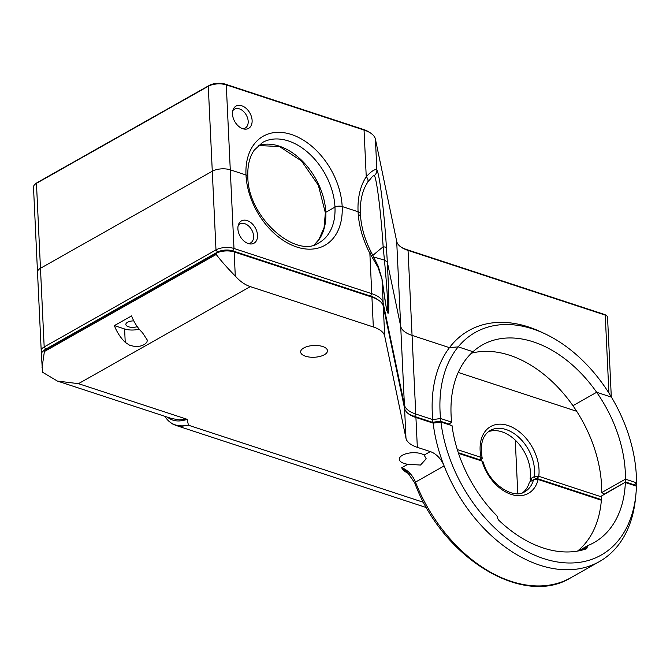 <?xml version="1.0" encoding="UTF-8"?>
<svg xmlns="http://www.w3.org/2000/svg" width="670" height="670" viewBox="0 0 670 670"><rect width="100%" height="100%" fill="white"/><g stroke="black" fill="none" stroke-linecap="round" stroke-linejoin="round"><path stroke-width="1" d="M232.766 110.768A10.871 7.37 -119.5 0 1 241.929 110.156A10.871 7.37 -119.5 0 1 248.185 121.37A10.871 7.37 -119.5 0 1 242.925 128.757M252.113 120.466A12.789 8.676 -119.5 0 1 244.391 129.092A12.789 8.676 -119.5 0 1 234.743 121.513A12.789 8.676 -119.5 0 1 233.227 109.336A12.789 8.676 -119.5 0 1 243.964 106.781A12.789 8.676 -119.5 0 1 252.113 120.466M374.354 175.498A58.927 3.693 -94.5 0 1 383.148 246.811A6.399 1.424 -3.6 0 1 386.456 247.758A64.278 4.028 85.5 0 0 376.858 169.962A6.399 6.348 -36.2 0 1 374.354 175.498L372.696 176.177L367.503 182.533A6.399 4.43 -147 0 0 367.52 182.525A6.399 4.43 -147 0 0 366.247 176.729A76.472 51.866 60.5 0 0 358.073 211.745A6.399 2.806 -2.7 0 1 360.376 213.755A6.399 2.806 177.3 0 0 358.073 211.745L342.169 206.528A5.117 2.245 177.3 0 0 334.966 207.089L325.804 212.264L334.966 207.089A57.553 39.036 -119.5 0 0 308.46 152.944A57.553 39.036 -119.5 0 0 262.498 142.492L254.206 150.164C249.567 156.864 247.439 165.666 247.825 176.587A5.117 2.245 177.3 0 0 245.982 174.979A5.117 2.245 -2.7 0 1 247.825 176.587A5.117 2.245 -2.7 0 1 246.635 178.12M247.825 176.587C247.699 217.683 296.483 259.441 319.113 242.716A57.553 39.036 -119.5 0 0 334.966 207.089A5.117 2.245 -2.7 0 1 342.169 206.528A62.67 42.511 60.5 0 0 291.425 134.494A62.67 42.511 60.5 0 0 245.982 174.979L230.279 169.828A12.789 5.603 177.3 0 0 212.281 171.227A12.789 5.603 -2.7 0 1 230.279 169.828L226.276 84.864L364.045 130.055A31.976 14.02 -2.7 0 1 371.155 133.464A31.976 14.02 -2.7 0 1 375.409 139.126L396.69 241.342A31.976 14.02 177.3 0 0 400.945 247.004A31.976 14.02 177.3 0 0 408.047 250.412L605.245 315.101A6.399 2.806 -2.7 0 1 606.66 315.779A6.399 2.806 -2.7 0 1 607.539 317.111L611.3 396.9M209.208 85.433L208.278 86.263L212.281 171.227L40.468 268.285A12.789 5.603 177.3 0 0 37.503 272.112A12.789 5.603 -2.7 0 1 40.468 268.285L36.456 183.32L208.278 86.263A12.789 5.603 -2.7 0 1 226.276 84.864L225.405 84.177A11.507 5.042 177.3 0 0 209.208 85.433L37.386 182.491A11.507 5.042 177.3 0 0 36.071 183.404L34.991 184.334A12.789 5.603 -2.7 0 1 36.456 183.32L37.386 182.491M451.622 422.142L440.558 418.516L440.249 421.204L432.468 422.309L414.621 416.455A33.894 14.857 -2.7 0 1 408.005 413.449A33.894 14.857 177.3 0 0 414.621 416.455L432.468 422.309L440.249 421.204L449.118 424.118L451.622 422.142A113.506 76.991 -119.5 0 1 472.978 351.716L458.205 346.867L449.453 347.646L458.205 346.867L472.978 351.716A113.506 76.991 -119.5 0 1 482.383 344.933A113.506 76.991 -119.5 0 1 596.66 392.285L611.434 397.134L596.66 392.285L572.934 405.685L596.66 392.285A113.506 76.991 -119.5 0 1 625.437 479.159L601.71 492.567L604.374 494.033L625.646 482.023L634.524 484.929L625.646 482.023L625.437 479.167L636.5 482.785L634.524 484.929L636.441 486.16A127.895 86.748 -119.5 0 1 635.889 494.56A127.895 86.748 -119.5 0 1 539.861 557.264A127.895 86.748 -119.5 0 1 440.944 422.033L452.032 425.668A113.506 76.991 -119.5 0 0 496.361 515.28A3.199 2.169 -119.5 0 1 497.601 517.776A3.199 2.169 60.5 0 0 498.941 520.372A116.061 78.725 -119.5 0 0 586.041 548.939A3.199 2.169 60.5 0 0 586.292 548.831A3.199 2.169 60.5 0 0 587.18 547.164A3.199 2.169 -119.5 0 1 588.059 545.489A3.199 2.169 -119.5 0 1 588.218 545.413A113.506 76.991 -119.5 0 0 594.03 542.591A113.506 76.991 -119.5 0 0 625.353 482.517L636.441 486.16M576.702 411.305L458.23 372.445L576.702 411.305M167.458 417.167C172.651 421.355 179.225 422.075 187.198 419.328L78.465 383.667L57.402 381.062L42.528 372.21L41.381 354.204A12.789 5.603 -2.7 0 1 42.872 351.398A12.789 5.603 -2.7 0 1 44.337 350.385L216.159 253.327A12.789 5.603 -2.7 0 1 234.157 251.928L371.925 297.12A31.976 14.02 -2.7 0 1 379.027 300.529A31.976 14.02 -2.7 0 1 383.282 306.19L404.571 408.407A31.976 14.02 177.3 0 0 408.826 414.068A31.976 14.02 177.3 0 0 415.928 417.477L433.155 423.13L432.468 422.309L432.778 419.621A132.685 90.006 -119.5 0 1 449.453 347.646L412.058 335.385A31.976 14.02 -2.7 0 1 400.702 326.307A31.976 14.02 177.3 0 0 412.058 335.385L408.047 250.412L407.176 249.734A33.249 14.572 -2.7 0 1 400.392 246.594M396.69 241.342L400.702 326.307L387.319 262.079L384.438 260.069L387.319 262.079L386.456 247.758M372.88 255.421A70.342 7.521 144.8 0 1 383.148 246.811L384.438 260.069L373.726 257.046L384.438 260.069C387.528 293.318 388.357 310.185 386.925 310.654M367.52 182.525C362.864 189.677 360.46 198.797 360.293 209.869L360.376 213.755A6.399 2.806 -2.7 0 1 359.221 215.472M325.67 213.269A1.918 0.838 -2.7 0 1 325.36 212.842A1.918 0.838 -2.7 0 1 325.804 212.264A1.918 0.838 177.3 0 0 325.36 212.842L318.342 185.238L301.525 160.976L279.465 146.529L258.277 145.532M375.409 139.126L376.858 169.962C375.066 168.781 371.523 171.034 366.247 176.729L364.045 130.055L363.173 129.369L225.405 84.177M606.66 315.779L605.504 314.959A5.117 2.245 177.3 0 0 604.365 314.414L407.176 249.734M371.155 133.464L369.999 132.643A30.694 13.459 177.3 0 0 363.173 129.369M636.098 486.311L636.5 482.794A127.895 86.748 -119.5 0 0 611.434 397.134A127.895 86.748 -119.5 0 0 545.12 333.878A127.895 86.748 -119.5 0 0 458.205 346.867A127.895 86.748 -119.5 0 0 440.558 418.516L432.786 419.621L415.769 414.035A31.976 14.02 -2.7 0 1 404.404 404.956L383.123 302.748A31.976 14.02 177.3 0 0 371.766 293.669L233.989 248.478A12.789 5.603 177.3 0 0 215.991 249.885L44.178 346.943A12.789 5.603 177.3 0 0 41.213 350.762L33.5 187.139A12.789 5.603 -2.7 0 1 34.991 184.334M407.26 471.99L401.657 467.76A19.187 13.015 60.5 0 1 415.484 482.115A3.199 0.477 158.6 0 0 414.68 482.802C442.016 557.365 522.876 607.623 570.74 577.783A132.685 90.006 -119.5 0 1 415.484 482.115L444.118 465.935A19.187 13.015 60.5 0 0 430.299 451.588L417.335 447.334L415.928 417.477L414.621 416.455L415.769 414.035L412.058 335.385L449.453 347.646A132.685 90.006 -119.5 0 1 541.293 332.069L545.12 333.878M471.395 353.199A113.506 76.991 -119.5 0 1 572.934 405.685A113.506 76.991 -119.5 0 1 601.71 492.559L601.71 492.559M238.177 225.589A10.871 7.37 -119.5 0 1 247.347 224.978A10.871 7.37 -119.5 0 1 253.595 236.192A10.871 7.37 -119.5 0 1 248.335 243.578M257.523 235.287A12.789 8.676 -119.5 0 1 249.801 243.914A12.789 8.676 -119.5 0 1 240.161 236.334A12.789 8.676 -119.5 0 1 238.646 224.157A12.789 8.676 -119.5 0 1 249.382 221.594A12.789 8.676 -119.5 0 1 257.523 235.287M378.223 266.224A6.399 2.018 156 0 1 377.997 267.28L382.009 279.172A6.399 3.777 172.9 0 0 381.992 278.896A6.399 3.777 172.9 0 1 381.992 278.896L378.215 266.224L371.431 252.657L369.857 253.31A76.472 51.866 60.5 0 1 358.073 211.745L342.169 206.528A62.67 42.511 60.5 0 1 296.726 247.012A62.67 42.511 60.5 0 1 245.982 174.979L230.279 169.828L233.989 248.478L232.842 250.898L370.619 296.09A30.058 13.174 -2.7 0 1 378.106 299.917M403.951 405.425L404.404 404.956L400.702 326.307L387.319 262.079C390.51 324.037 388.734 329.732 382.009 279.172L383.123 302.748L382.21 303.686M42.017 367.755L44.396 351.532L216.209 254.474L216.159 253.327L217.549 252.088L215.991 249.885L212.281 171.227L40.468 268.285L44.178 346.943L45.727 349.145L217.549 252.088A10.871 4.765 -2.7 0 1 232.842 250.898A10.871 4.765 177.3 0 0 217.549 252.088L45.727 349.145A10.871 4.765 177.3 0 0 44.48 350.008L42.872 351.398M379.027 300.529L377.294 299.297A30.058 13.174 177.3 0 0 370.619 296.09L371.766 293.669L369.857 253.31L377.997 267.28M43.818 350.695A10.871 4.765 -2.7 0 1 45.727 349.145L44.337 350.385L44.396 351.532M537.6 478.707L601.409 499.636L537.256 478.598L538.747 476.295L534.183 476.671L530.096 478.933A35.167 23.86 60.5 0 0 518.052 443.012A35.167 23.86 60.5 0 0 488.33 431.748M522.742 492.685A35.167 23.86 60.5 0 0 529.426 482.107L533.538 479.72L538.563 479.628L537.064 478.539L538.387 476.194M458.531 453.372L481.546 460.918L480.239 459.888L480.491 460.709L480.239 459.888L458.305 452.694L480.239 459.888L481.37 457.484L457.3 449.578M601.576 496.897L538.747 476.295A38.366 26.029 60.5 0 0 507.944 425.492A38.366 26.029 60.5 0 0 481.043 457.367L479.896 459.779M532.491 480.315L530.129 478.966M480.683 460.558L482.216 458.322L481.37 457.484M41.213 350.762A12.789 5.603 177.3 0 0 41.917 352.453M603.645 493.631A122.459 83.063 -119.5 0 1 603.67 494.519M601.627 495.917L625.646 482.023L601.627 495.917A113.506 76.991 -119.5 0 1 577.498 551.1M538.563 479.628L601.358 500.222M481.546 460.918L483.162 461.931C489.175 484.209 513.521 499.77 524.819 491.713A35.167 23.86 -119.5 0 0 533.538 479.72L533.555 479.712M373.332 326.968L371.925 297.12L370.619 296.09L232.842 250.898L234.157 251.928L235.287 276.04A31.976 21.691 60.5 0 0 250.287 286.609L373.332 326.968A31.976 14.02 -2.7 0 1 384.689 336.047L383.282 306.19M452.032 425.668L440.249 421.204L440.944 422.033L433.155 423.13A132.685 90.006 -119.5 0 0 444.118 465.935A132.685 90.006 60.5 0 0 599.374 561.602A132.685 90.006 60.5 0 0 635.462 498.781L635.889 494.56M480.491 460.709L480.407 459.955L481.973 461.06A38.366 26.029 60.5 0 0 511.193 494.385A38.366 26.029 60.5 0 0 538.144 479.486L537.064 478.539L535.372 478.707L534.183 476.671A35.167 23.86 -119.5 0 0 520.992 439.453A35.167 23.86 -119.5 0 0 490.222 430.475C482.526 435.157 479.854 444.436 482.224 458.314M133.766 320.871A7.353 3.224 177.3 0 0 125.843 324.464A7.353 3.224 177.3 0 0 129.796 327.102A7.353 3.224 177.3 0 0 137.283 326.642M404.571 408.407L405.978 438.255A31.976 14.02 177.3 0 0 417.335 447.334M405.978 438.255L384.689 336.047M216.209 254.474C221.058 260.856 227.423 268.042 235.287 276.04M424.135 455.064L426.204 458.824L420.5 465.047L407.821 464.285A13.425 5.888 -2.7 0 1 399.337 459.243A13.425 5.888 -2.7 0 1 406.933 453.523A13.425 5.888 -2.7 0 1 421.338 453.757A13.425 5.888 -2.7 0 1 424.135 455.064L430.299 451.588M322.655 346.507A13.425 5.888 -2.7 0 1 327.471 350.728A13.425 5.888 -2.7 0 1 314.339 357.244A13.425 5.888 -2.7 0 1 300.646 351.993A13.425 5.888 -2.7 0 1 308.242 346.273A13.425 5.888 -2.7 0 1 322.655 346.507M131.563 315.905A31.976 21.691 60.5 0 0 142.417 332.638L147.392 340.218L146.797 342.429L144.301 344.623L140.239 346.13L135.239 346.566L129.796 345.352L125.231 342.345A31.976 21.691 -119.5 0 1 114.377 325.612L131.563 315.905M139.209 329.154A13.425 5.888 -2.7 0 1 124.603 328.97L114.377 325.612M426.564 507.634L175.507 425.283L181.913 426.229L188.421 425.207C177.625 427.343 169.778 424.378 164.87 416.313M423.675 502.374L188.421 425.207L187.198 419.328L179.074 419.872L171.47 418.482M314.381 244.751A57.553 39.036 60.5 0 0 325.804 212.264A57.553 39.036 60.5 0 0 258.31 145.49M604.365 314.414L605.245 315.101L608.913 393.03M530.757 481.294L530.657 479.268M530.456 474.896L530.205 469.561M515.264 440.131L517.793 493.656M581.82 550.187L587.18 547.164M407.821 464.285L401.657 467.76C402.972 470.24 405.61 472.325 409.588 474.017M124.603 328.97L125.231 342.345M78.465 383.667L250.287 286.609M314.331 244.759L318.912 239.542L324.062 227.624L325.36 212.842M381.992 278.896L386.665 310.403M360.376 213.755C361.046 226.703 364.731 239.676 371.431 252.657M578.428 550.933L588.059 545.489M482.66 461.37L480.532 460.03M407.025 471.781L414.68 482.802M570.74 577.783L599.374 561.602M166.261 418.532L171.713 423.574L175.816 425.391M57.394 381.062L171.52 418.499"/></g></svg>
